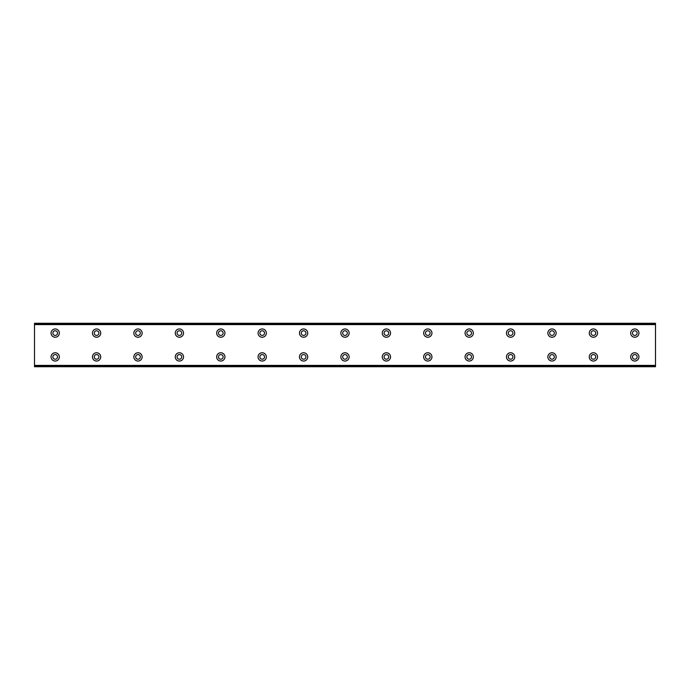 <?xml version="1.0" encoding="UTF-8"?>
<svg xmlns="http://www.w3.org/2000/svg" width="690" height="690" viewBox="0 0 690 690"><rect width="100%" height="100%" fill="white"/><g stroke="black" fill="none" stroke-linecap="round" stroke-linejoin="round"><path stroke-width="1.03" d="M55.2 335.426A2.329 2.329 0 0 1 52.871 333.098A2.329 2.329 0 0 1 55.2 330.769A2.329 2.329 0 0 1 57.529 333.098A2.329 2.329 0 0 1 55.2 335.426M96.6 335.426A2.329 2.329 0 0 1 94.271 333.098A2.329 2.329 0 0 1 96.6 330.769A2.329 2.329 0 0 1 98.929 333.098A2.329 2.329 0 0 1 96.6 335.426M634.8 359.231A2.329 2.329 0 0 1 632.471 356.903A2.329 2.329 0 0 1 634.8 354.574A2.329 2.329 0 0 1 637.129 356.903A2.329 2.329 0 0 1 634.8 359.231M593.4 359.231A2.329 2.329 0 0 1 591.071 356.903A2.329 2.329 0 0 1 593.4 354.574A2.329 2.329 0 0 1 595.729 356.903A2.329 2.329 0 0 1 593.4 359.231M552 359.231A2.329 2.329 0 0 1 549.671 356.903A2.329 2.329 0 0 1 552 354.574A2.329 2.329 0 0 1 554.329 356.903A2.329 2.329 0 0 1 552 359.231M510.6 359.231A2.329 2.329 0 0 1 508.271 356.903A2.329 2.329 0 0 1 510.6 354.574A2.329 2.329 0 0 1 512.929 356.903A2.329 2.329 0 0 1 510.6 359.231M469.2 359.231A2.329 2.329 0 0 1 466.871 356.903A2.329 2.329 0 0 1 469.2 354.574A2.329 2.329 0 0 1 471.529 356.903A2.329 2.329 0 0 1 469.2 359.231M427.8 359.231A2.329 2.329 0 0 1 425.471 356.903A2.329 2.329 0 0 1 427.8 354.574A2.329 2.329 0 0 1 430.129 356.903A2.329 2.329 0 0 1 427.8 359.231M386.4 359.231A2.329 2.329 0 0 1 384.071 356.903A2.329 2.329 0 0 1 386.4 354.574A2.329 2.329 0 0 1 388.729 356.903A2.329 2.329 0 0 1 386.4 359.231M345 359.231A2.329 2.329 0 0 1 342.671 356.903A2.329 2.329 0 0 1 345 354.574A2.329 2.329 0 0 1 347.329 356.903A2.329 2.329 0 0 1 345 359.231M303.6 359.231A2.329 2.329 0 0 1 301.271 356.903A2.329 2.329 0 0 1 303.6 354.574A2.329 2.329 0 0 1 305.929 356.903A2.329 2.329 0 0 1 303.6 359.231M262.2 359.231A2.329 2.329 0 0 1 259.871 356.903A2.329 2.329 0 0 1 262.2 354.574A2.329 2.329 0 0 1 264.529 356.903A2.329 2.329 0 0 1 262.2 359.231M220.8 359.231A2.329 2.329 0 0 1 218.471 356.903A2.329 2.329 0 0 1 220.8 354.574A2.329 2.329 0 0 1 223.129 356.903A2.329 2.329 0 0 1 220.8 359.231M179.4 359.231A2.329 2.329 0 0 1 177.071 356.903A2.329 2.329 0 0 1 179.4 354.574A2.329 2.329 0 0 1 181.729 356.903A2.329 2.329 0 0 1 179.4 359.231M138 335.426A2.329 2.329 0 0 1 135.671 333.098A2.329 2.329 0 0 1 138 330.769A2.329 2.329 0 0 1 140.329 333.098A2.329 2.329 0 0 1 138 335.426M179.4 335.426A2.329 2.329 0 0 1 177.071 333.098A2.329 2.329 0 0 1 179.4 330.769A2.329 2.329 0 0 1 181.729 333.098A2.329 2.329 0 0 1 179.4 335.426M220.8 335.426A2.329 2.329 0 0 1 218.471 333.098A2.329 2.329 0 0 1 220.8 330.769A2.329 2.329 0 0 1 223.129 333.098A2.329 2.329 0 0 1 220.8 335.426M262.2 335.426A2.329 2.329 0 0 1 259.871 333.098A2.329 2.329 0 0 1 262.2 330.769A2.329 2.329 0 0 1 264.529 333.098A2.329 2.329 0 0 1 262.2 335.426M303.6 335.426A2.329 2.329 0 0 1 301.271 333.098A2.329 2.329 0 0 1 303.6 330.769A2.329 2.329 0 0 1 305.929 333.098A2.329 2.329 0 0 1 303.6 335.426M345 335.426A2.329 2.329 0 0 1 342.671 333.098A2.329 2.329 0 0 1 345 330.769A2.329 2.329 0 0 1 347.329 333.098A2.329 2.329 0 0 1 345 335.426M386.4 335.426A2.329 2.329 0 0 1 384.071 333.098A2.329 2.329 0 0 1 386.4 330.769A2.329 2.329 0 0 1 388.729 333.098A2.329 2.329 0 0 1 386.4 335.426M427.8 335.426A2.329 2.329 0 0 1 425.471 333.098A2.329 2.329 0 0 1 427.8 330.769A2.329 2.329 0 0 1 430.129 333.098A2.329 2.329 0 0 1 427.8 335.426M634.8 335.426A2.329 2.329 0 0 1 632.471 333.098A2.329 2.329 0 0 1 634.8 330.769A2.329 2.329 0 0 1 637.129 333.098A2.329 2.329 0 0 1 634.8 335.426M55.2 359.231A2.329 2.329 0 0 1 52.871 356.903A2.329 2.329 0 0 1 55.2 354.574A2.329 2.329 0 0 1 57.529 356.903A2.329 2.329 0 0 1 55.2 359.231M96.6 359.231A2.329 2.329 0 0 1 94.271 356.903A2.329 2.329 0 0 1 96.6 354.574A2.329 2.329 0 0 1 98.929 356.903A2.329 2.329 0 0 1 96.6 359.231M138 359.231A2.329 2.329 0 0 1 135.671 356.903A2.329 2.329 0 0 1 138 354.574A2.329 2.329 0 0 1 140.329 356.903A2.329 2.329 0 0 1 138 359.231M593.4 335.426A2.329 2.329 0 0 1 591.071 333.098A2.329 2.329 0 0 1 593.4 330.769A2.329 2.329 0 0 1 595.729 333.098A2.329 2.329 0 0 1 593.4 335.426M552 335.426A2.329 2.329 0 0 1 549.671 333.098A2.329 2.329 0 0 1 552 330.769A2.329 2.329 0 0 1 554.329 333.098A2.329 2.329 0 0 1 552 335.426M510.6 335.426A2.329 2.329 0 0 1 508.271 333.098A2.329 2.329 0 0 1 510.6 330.769A2.329 2.329 0 0 1 512.929 333.098A2.329 2.329 0 0 1 510.6 335.426M469.2 335.426A2.329 2.329 0 0 1 466.871 333.098A2.329 2.329 0 0 1 469.2 330.769A2.329 2.329 0 0 1 471.529 333.098A2.329 2.329 0 0 1 469.2 335.426M55.2 328.957A4.14 4.14 0 0 0 51.06 333.098A4.14 4.14 0 0 0 55.2 337.238A4.14 4.14 0 0 0 59.34 333.098A4.14 4.14 0 0 0 55.2 328.957M96.6 328.957A4.14 4.14 0 0 0 92.46 333.098A4.14 4.14 0 0 0 96.6 337.238A4.14 4.14 0 0 0 100.74 333.098A4.14 4.14 0 0 0 96.6 328.957M634.8 352.763A4.14 4.14 0 0 0 630.66 356.903A4.14 4.14 0 0 0 634.8 361.043A4.14 4.14 0 0 0 638.94 356.903A4.14 4.14 0 0 0 634.8 352.763M593.4 352.763A4.14 4.14 0 0 0 589.26 356.903A4.14 4.14 0 0 0 593.4 361.043A4.14 4.14 0 0 0 597.54 356.903A4.14 4.14 0 0 0 593.4 352.763M552 352.763A4.14 4.14 0 0 0 547.86 356.903A4.14 4.14 0 0 0 552 361.043A4.14 4.14 0 0 0 556.14 356.903A4.14 4.14 0 0 0 552 352.763M510.6 352.763A4.14 4.14 0 0 0 506.46 356.903A4.14 4.14 0 0 0 510.6 361.043A4.14 4.14 0 0 0 514.74 356.903A4.14 4.14 0 0 0 510.6 352.763M469.2 352.763A4.14 4.14 0 0 0 465.06 356.903A4.14 4.14 0 0 0 469.2 361.043A4.14 4.14 0 0 0 473.34 356.903A4.14 4.14 0 0 0 469.2 352.763M427.8 352.763A4.14 4.14 0 0 0 423.66 356.903A4.14 4.14 0 0 0 427.8 361.043A4.14 4.14 0 0 0 431.94 356.903A4.14 4.14 0 0 0 427.8 352.763M386.4 352.763A4.14 4.14 0 0 0 382.26 356.903A4.14 4.14 0 0 0 386.4 361.043A4.14 4.14 0 0 0 390.54 356.903A4.14 4.14 0 0 0 386.4 352.763M345 352.763A4.14 4.14 0 0 0 340.86 356.903A4.14 4.14 0 0 0 345 361.043A4.14 4.14 0 0 0 349.14 356.903A4.14 4.14 0 0 0 345 352.763M303.6 352.763A4.14 4.14 0 0 0 299.46 356.903A4.14 4.14 0 0 0 303.6 361.043A4.14 4.14 0 0 0 307.74 356.903A4.14 4.14 0 0 0 303.6 352.763M262.2 352.763A4.14 4.14 0 0 0 258.06 356.903A4.14 4.14 0 0 0 262.2 361.043A4.14 4.14 0 0 0 266.34 356.903A4.14 4.14 0 0 0 262.2 352.763M220.8 352.763A4.14 4.14 0 0 0 216.66 356.903A4.14 4.14 0 0 0 220.8 361.043A4.14 4.14 0 0 0 224.94 356.903A4.14 4.14 0 0 0 220.8 352.763M179.4 352.763A4.14 4.14 0 0 0 175.26 356.903A4.14 4.14 0 0 0 179.4 361.043A4.14 4.14 0 0 0 183.54 356.903A4.14 4.14 0 0 0 179.4 352.763M138 328.957A4.14 4.14 0 0 0 133.86 333.098A4.14 4.14 0 0 0 138 337.238A4.14 4.14 0 0 0 142.14 333.098A4.14 4.14 0 0 0 138 328.957M179.4 328.957A4.14 4.14 0 0 0 175.26 333.098A4.14 4.14 0 0 0 179.4 337.238A4.14 4.14 0 0 0 183.54 333.098A4.14 4.14 0 0 0 179.4 328.957M220.8 328.957A4.14 4.14 0 0 0 216.66 333.098A4.14 4.14 0 0 0 220.8 337.238A4.14 4.14 0 0 0 224.94 333.098A4.14 4.14 0 0 0 220.8 328.957M262.2 328.957A4.14 4.14 0 0 0 258.06 333.098A4.14 4.14 0 0 0 262.2 337.238A4.14 4.14 0 0 0 266.34 333.098A4.14 4.14 0 0 0 262.2 328.957M303.6 328.957A4.14 4.14 0 0 0 299.46 333.098A4.14 4.14 0 0 0 303.6 337.238A4.14 4.14 0 0 0 307.74 333.098A4.14 4.14 0 0 0 303.6 328.957M345 328.957A4.14 4.14 0 0 0 340.86 333.098A4.14 4.14 0 0 0 345 337.238A4.14 4.14 0 0 0 349.14 333.098A4.14 4.14 0 0 0 345 328.957M386.4 328.957A4.14 4.14 0 0 0 382.26 333.098A4.14 4.14 0 0 0 386.4 337.238A4.14 4.14 0 0 0 390.54 333.098A4.14 4.14 0 0 0 386.4 328.957M427.8 328.957A4.14 4.14 0 0 0 423.66 333.098A4.14 4.14 0 0 0 427.8 337.238A4.14 4.14 0 0 0 431.94 333.098A4.14 4.14 0 0 0 427.8 328.957M634.8 328.957A4.14 4.14 0 0 0 630.66 333.098A4.14 4.14 0 0 0 634.8 337.238A4.14 4.14 0 0 0 638.94 333.098A4.14 4.14 0 0 0 634.8 328.957M55.2 352.763A4.14 4.14 0 0 0 51.06 356.903A4.14 4.14 0 0 0 55.2 361.043A4.14 4.14 0 0 0 59.34 356.903A4.14 4.14 0 0 0 55.2 352.763M96.6 352.763A4.14 4.14 0 0 0 92.46 356.903A4.14 4.14 0 0 0 96.6 361.043A4.14 4.14 0 0 0 100.74 356.903A4.14 4.14 0 0 0 96.6 352.763M138 352.763A4.14 4.14 0 0 0 133.86 356.903A4.14 4.14 0 0 0 138 361.043A4.14 4.14 0 0 0 142.14 356.903A4.14 4.14 0 0 0 138 352.763M593.4 328.957A4.14 4.14 0 0 0 589.26 333.098A4.14 4.14 0 0 0 593.4 337.238A4.14 4.14 0 0 0 597.54 333.098A4.14 4.14 0 0 0 593.4 328.957M552 328.957A4.14 4.14 0 0 0 547.86 333.098A4.14 4.14 0 0 0 552 337.238A4.14 4.14 0 0 0 556.14 333.098A4.14 4.14 0 0 0 552 328.957M510.6 328.957A4.14 4.14 0 0 0 506.46 333.098A4.14 4.14 0 0 0 510.6 337.238A4.14 4.14 0 0 0 514.74 333.098A4.14 4.14 0 0 0 510.6 328.957M469.2 328.957A4.14 4.14 0 0 0 465.06 333.098A4.14 4.14 0 0 0 469.2 337.238A4.14 4.14 0 0 0 473.34 333.098A4.14 4.14 0 0 0 469.2 328.957M34.5 365.7L34.5 323.265L655.5 323.265L655.5 366.735L34.5 366.735L34.5 365.7L655.5 365.7M655.5 365.389L34.5 365.389M34.5 324.611L655.5 324.611M34.5 324.3L655.5 324.3"/></g></svg>
